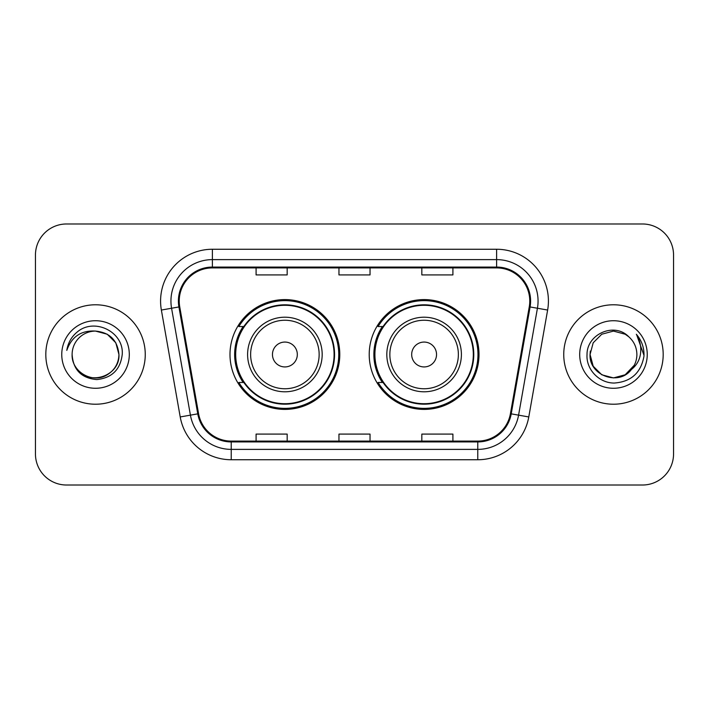 <?xml version="1.0" encoding="UTF-8"?>
<svg xmlns="http://www.w3.org/2000/svg" width="709" height="709" viewBox="0 0 709 709"><rect width="100%" height="100%" fill="white"/><g stroke="black" fill="none" stroke-linecap="round" stroke-linejoin="round"><path stroke-width="1.06" d="M369.212 354.5A54.903 54.903 0 0 0 424.115 409.403A54.903 54.903 0 0 0 479.009 354.5A54.903 54.903 0 0 0 424.115 299.597A54.903 54.903 0 0 0 369.212 354.5M229.991 354.5A54.903 54.903 0 0 0 284.885 409.403A54.903 54.903 0 0 0 339.788 354.5A54.903 54.903 0 0 0 284.885 299.597A54.903 54.903 0 0 0 229.991 354.5M243.152 382.47A50.242 50.242 0 0 1 243.152 326.53M382.373 382.47A50.242 50.242 0 0 1 382.373 326.53M35.45 255.054L35.45 453.946A31.072 31.072 0 0 0 66.522 485.018L642.478 485.018A31.072 31.072 0 0 0 673.55 453.946L673.55 255.054A31.072 31.072 0 0 0 642.478 223.982L66.522 223.982A31.072 31.072 0 0 0 35.45 255.054L35.45 453.946M45.81 354.5A49.719 49.719 0 0 0 95.529 404.219A49.719 49.719 0 0 0 145.256 354.5A49.719 49.719 0 0 0 95.529 304.781A49.719 49.719 0 0 0 45.81 354.5A49.719 49.719 0 0 0 95.529 404.219A49.719 49.719 0 0 0 145.256 354.5A49.719 49.719 0 0 0 95.529 304.781A49.719 49.719 0 0 0 45.81 354.5M563.744 354.5A49.719 49.719 0 0 0 613.471 404.219A49.719 49.719 0 0 0 663.19 354.5A49.719 49.719 0 0 0 613.471 304.781A49.719 49.719 0 0 0 563.744 354.5A49.719 49.719 0 0 0 613.471 404.219A49.719 49.719 0 0 0 663.19 354.5A49.719 49.719 0 0 0 613.471 304.781A49.719 49.719 0 0 0 563.744 354.5M179.226 301.05A33.146 33.146 0 0 1 212.381 267.905L496.619 267.905A33.146 33.146 0 0 1 529.269 306.802L510.418 413.71A33.146 33.146 0 0 1 477.769 441.095L231.231 441.095A33.146 33.146 0 0 1 198.582 413.71L179.732 306.802A33.146 33.146 0 0 1 179.226 301.05M178.402 301.05A33.979 33.979 0 0 0 178.916 306.953L197.767 413.852A33.979 33.979 0 0 0 231.231 441.929L477.769 441.929A33.979 33.979 0 0 0 511.233 413.852L530.084 306.953A33.979 33.979 0 0 0 496.619 267.071L212.381 267.071A33.979 33.979 0 0 0 178.402 301.05M161.368 310.046A51.792 51.792 0 0 1 212.381 249.258L496.619 249.258A51.792 51.792 0 0 1 547.632 310.046L528.781 416.945A51.792 51.792 0 0 1 477.769 459.742L231.231 459.742A51.792 51.792 0 0 1 180.219 416.945L161.368 310.046L171.569 308.247A41.432 41.432 0 0 1 212.381 259.618L496.619 259.618A41.432 41.432 0 0 1 537.431 308.247L518.58 415.146A41.432 41.432 0 0 1 477.769 449.382L231.231 449.382A41.432 41.432 0 0 1 190.42 415.146L171.569 308.247A41.432 41.432 0 0 1 170.94 301.05M642.478 223.982L66.522 223.982M66.522 485.018L642.478 485.018M673.55 453.946L673.55 255.054M338.964 267.905L338.964 274.915L370.036 274.915L370.036 267.905M256.091 267.905L256.091 274.915L287.172 274.915L287.172 267.905M421.828 267.905L421.828 274.915L452.909 274.915L452.909 267.905M370.036 441.095L370.036 434.085L338.964 434.085L338.964 441.095M287.172 441.095L287.172 434.085L256.091 434.085L256.091 441.095M452.909 441.095L452.909 434.085L421.828 434.085L421.828 441.095M72.114 354.5A23.415 23.415 0 0 1 95.529 331.085C109.753 332.468 117.561 340.276 118.944 354.5L115.806 342.793L107.236 334.223L95.529 331.085L107.236 334.223L115.806 342.793L118.944 354.5L115.806 342.793L107.236 334.223L95.529 331.085L107.236 334.223L115.806 342.793L118.944 354.5L115.806 342.793L107.236 334.223L95.529 331.085L107.236 334.223L115.806 342.793L118.944 354.5C118.633 363.327 114.725 370.089 107.236 374.777C92.64 384.127 71.317 371.817 72.114 354.5C73.195 369.876 81.438 378.234 96.832 379.581C111.925 377.941 120.397 369.584 122.232 354.5C124.048 332.104 94.953 317.588 77.733 331.573C71.636 336.447 67.993 342.722 66.797 350.397C71.618 336.66 81.198 330.226 95.529 331.085L107.236 334.223L115.806 342.793L118.944 354.5C118.633 363.327 114.725 370.089 107.236 374.777C92.64 384.127 71.317 371.817 72.114 354.5C71.317 371.817 92.64 384.127 107.236 374.777C114.725 370.089 118.633 363.327 118.944 354.5C120.184 375.859 89.431 386.449 77.237 369.114M61.754 354.5A33.775 33.775 0 0 0 95.529 388.275A33.775 33.775 0 0 0 129.304 354.5A33.775 33.775 0 0 0 95.529 320.725A33.775 33.775 0 0 0 61.754 354.5M70.226 340.285L70.572 339.691M70.191 340.355L70.483 339.833M297.319 354.5A12.434 12.434 0 0 0 284.885 342.066A12.434 12.434 0 0 0 272.46 354.5A12.434 12.434 0 0 0 284.885 366.934A12.434 12.434 0 0 0 297.319 354.5M322.178 354.5A37.293 37.293 0 0 0 284.885 317.207A37.293 37.293 0 0 0 247.601 354.5A37.293 37.293 0 0 0 284.885 391.793A37.293 37.293 0 0 0 322.178 354.5A37.293 37.293 0 0 1 284.885 391.793A37.293 37.293 0 0 1 247.601 354.5M334.09 354.5A49.205 49.205 0 0 0 284.885 305.295A49.205 49.205 0 0 0 235.689 354.5A49.205 49.205 0 0 0 284.885 403.705A49.205 49.205 0 0 0 334.09 354.5M338.751 354.5A53.866 53.866 0 0 1 238.853 382.47L243.843 382.47A49.665 49.665 0 0 0 334.559 354.615A49.665 49.665 0 0 0 243.843 326.53L238.853 326.53A53.866 53.866 0 0 1 338.751 354.5M436.54 354.5A12.434 12.434 0 0 0 424.115 342.066A12.434 12.434 0 0 0 411.681 354.5A12.434 12.434 0 0 0 424.115 366.934A12.434 12.434 0 0 0 436.54 354.5M461.399 354.5A37.293 37.293 0 0 0 424.115 317.207A37.293 37.293 0 0 0 386.822 354.5A37.293 37.293 0 0 0 424.115 391.793A37.293 37.293 0 0 0 461.399 354.5A37.293 37.293 0 0 1 424.115 391.793A37.293 37.293 0 0 1 386.822 354.5M473.311 354.5A49.205 49.205 0 0 0 424.115 305.295A49.205 49.205 0 0 0 374.91 354.5A49.205 49.205 0 0 0 424.115 403.705A49.205 49.205 0 0 0 473.311 354.5M477.972 354.5A53.866 53.866 0 0 1 378.074 382.47L383.064 382.47A49.665 49.665 0 0 0 473.78 354.615A49.665 49.665 0 0 0 383.064 326.53L378.074 326.53A53.866 53.866 0 0 1 477.972 354.5M625.178 374.777A23.415 23.415 0 0 0 636.886 354.5C636.753 347.437 634.059 341.534 628.812 336.81C614.411 321.735 586.777 334.169 587.034 354.5C585.935 369.557 599.3 383.152 614.224 383.046C631.037 381.832 640.945 372.899 643.958 356.255L644.011 354.5C643.923 346.816 641.361 340.072 636.336 334.267C640.165 340.533 641.503 347.277 640.378 354.5C639.314 360.571 636.381 365.516 631.577 369.345C635.06 365.011 636.833 360.066 636.886 354.5M601.764 374.777L613.471 377.915L625.178 374.777L631.294 369.681L625.178 374.777L613.471 377.915L601.764 374.777L593.194 366.207L590.056 354.5L593.194 366.207L601.764 374.777L613.471 377.915L625.178 374.777L634.271 365.259L631.577 369.345L634.271 365.259L625.178 374.777L613.471 377.915L601.764 374.777L593.194 366.207L590.056 354.5L593.194 342.793L601.764 334.223L613.471 331.085L625.178 334.223L628.812 336.81L625.178 334.223L613.471 331.085L601.764 334.223L593.194 342.793L590.056 354.5L590.313 351.035M631.294 369.681L625.178 374.777L613.471 377.915L601.764 374.777L593.194 366.207L590.056 354.5L593.194 366.207L601.764 374.777L613.471 377.915L625.178 374.777L631.294 369.681L625.604 374.529M634.271 365.259L631.577 369.345L634.271 365.259L625.178 374.777L613.471 377.915L601.764 374.777L593.194 366.207L590.056 354.5L593.194 366.207L601.764 374.777L613.471 377.915L625.178 374.777L631.462 369.486M590.056 354.5C588.851 375.256 618.221 386.201 630.93 370.098L631.577 369.345M579.696 354.5A33.775 33.775 0 0 0 613.471 388.275A33.775 33.775 0 0 0 647.246 354.5A33.775 33.775 0 0 0 613.471 320.725A33.775 33.775 0 0 0 579.696 354.5M636.567 334.524L643.994 355.386M496.619 249.258L496.619 267.071M171.569 308.247L178.916 306.953M231.231 459.742L231.231 441.929M477.769 441.929L477.769 459.742M511.233 413.852L528.781 416.945M180.219 416.945L197.767 413.852M530.084 306.953L547.632 310.046M212.381 249.258L212.381 267.071M319.147 354.5A34.254 34.254 0 0 0 284.885 320.246A34.254 34.254 0 0 0 250.632 354.5A34.254 34.254 0 0 0 284.885 388.754A34.254 34.254 0 0 0 319.147 354.5M458.369 354.5A34.254 34.254 0 0 0 424.115 320.246A34.254 34.254 0 0 0 389.853 354.5A34.254 34.254 0 0 0 424.115 388.754A34.254 34.254 0 0 0 458.369 354.5"/></g></svg>

